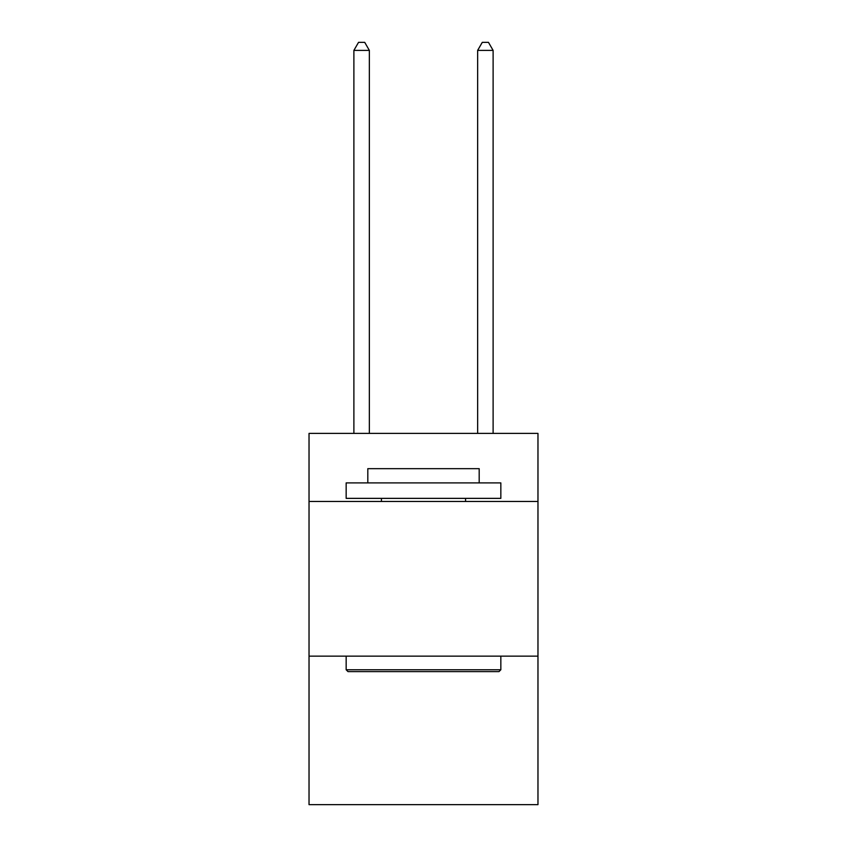 <?xml version="1.0" encoding="UTF-8"?>
<svg xmlns="http://www.w3.org/2000/svg" width="847" height="847" viewBox="0 0 847 847"><rect width="100%" height="100%" fill="white"/><g stroke="black" fill="none" stroke-linecap="round" stroke-linejoin="round"><path stroke-width="1.27" d="M537.972 501.466L537.972 433.399L309.028 433.399L309.028 501.466L537.972 501.466L537.972 804.65L309.028 804.65L309.028 501.466M537.972 656.15L309.028 656.15M348.011 671.618L346.158 669.765L500.842 669.765L498.989 671.618L348.011 671.618M500.842 482.896L500.842 498.364L346.158 498.364L346.158 482.896L500.842 482.896M367.81 482.896L367.81 468.666L479.19 468.666L479.19 482.896M500.842 656.15L500.842 669.765M346.158 656.15L346.158 669.765M465.575 498.364L465.575 501.466M381.425 498.364L381.425 501.466M369.356 433.399L369.356 50.397L353.887 50.397L353.887 433.399M353.887 50.397L358.535 42.35L364.718 42.35L369.356 50.397M493.113 433.399L493.113 50.397L477.644 50.397L477.644 433.399M477.644 50.397L482.282 42.35L488.465 42.35L493.113 50.397"/></g></svg>
